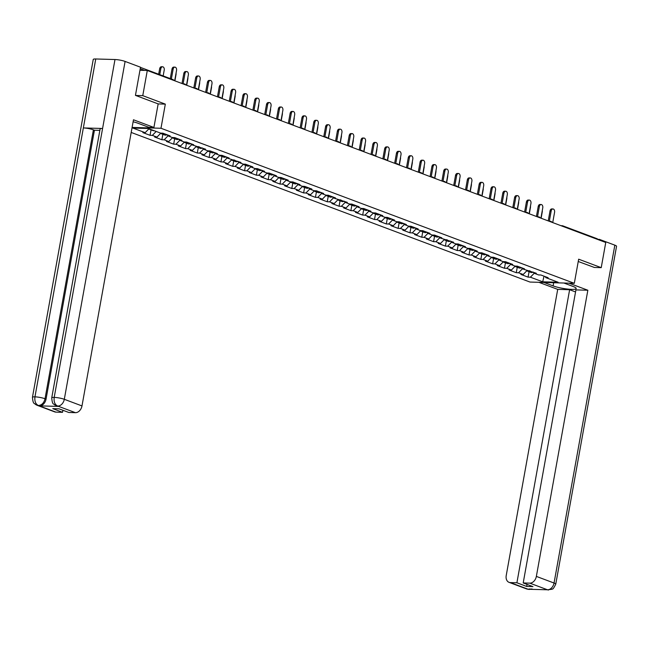 <?xml version="1.0" encoding="UTF-8"?>
<svg xmlns="http://www.w3.org/2000/svg" width="649" height="649" viewBox="0 0 649 649"><rect width="100%" height="100%" fill="white"/><g stroke="black" fill="none" stroke-linecap="round" stroke-linejoin="round"><path stroke-width="0.97" d="M131.195 132.445L529.99 282.055L574.316 283.321L160.984 128.259L132.096 127.431M544.04 276.174L542.694 281.812L558.124 282.258L545.817 277.634L548.121 277.707L540.925 275.006L538.621 274.941L534.005 273.205L533.413 272.182M542.694 281.812L530.395 277.196L528.083 277.131L529.065 271.704M527.069 270.511L523.199 274.495L520.896 274.43L528.083 277.131M523.199 274.495L518.575 272.767L516.271 272.702L517.253 267.266M515.257 266.082L511.38 270.065L509.076 270L516.271 272.702M511.38 270.065L506.764 268.329L504.46 268.264L505.433 262.837M503.446 261.652L499.568 265.636L497.264 265.571L504.46 268.264M499.568 265.636L494.952 263.9L492.648 263.835L493.621 258.407M491.634 257.215L487.756 261.198L485.452 261.133L492.648 263.835M487.756 261.198L483.14 259.47L480.836 259.405L481.809 253.97M479.814 252.786L475.944 256.769L473.64 256.704L480.836 259.405M475.944 256.769L471.32 255.033L469.016 254.968L469.998 249.541M468.002 248.356L464.132 252.339L461.82 252.274L469.016 254.968M464.132 252.339L459.508 250.603L457.204 250.538L458.178 245.111M456.19 243.919L452.312 247.902L450.008 247.837L457.204 250.538M452.312 247.902L447.696 246.174L445.392 246.109L446.366 240.674M444.378 239.489L440.501 243.472L438.197 243.407L445.392 246.109M440.501 243.472L435.885 241.736L433.581 241.671L434.554 236.244M432.567 235.06L428.689 239.043L426.385 238.978L433.581 241.671M428.689 239.043L424.065 237.307L421.761 237.242L422.742 231.815M420.747 230.622L416.877 234.605L414.573 234.54L421.761 237.242M416.877 234.605L412.253 232.877L409.949 232.813L410.931 227.377M408.935 226.193L405.057 230.176L402.753 230.111L409.949 232.813M405.057 230.176L400.441 228.448L398.137 228.375L399.111 222.948M397.123 221.763L393.245 225.747L390.941 225.682L398.137 228.375M393.245 225.747L388.629 224.01L386.325 223.946L387.299 218.518M385.311 217.334L381.434 221.317L379.13 221.244L386.325 223.946M381.434 221.317L376.818 219.581L374.505 219.516L375.487 214.081M373.491 212.896L369.622 216.88L367.318 216.815L374.505 219.516M369.622 216.88L364.998 215.152L362.694 215.079L363.675 209.651M361.68 208.467L357.802 212.45L355.498 212.385L362.694 215.079M357.802 212.45L353.186 210.714L350.882 210.649L351.855 205.222M349.868 204.037L345.99 208.021L343.686 207.948L350.882 210.649M345.99 208.021L341.374 206.285L339.07 206.22L340.044 200.792M338.056 199.6L334.178 203.583L331.874 203.518L339.07 206.22M334.178 203.583L329.562 201.855L327.258 201.782L328.232 196.355M326.236 195.171L322.366 199.154L320.062 199.089L327.258 201.782M322.366 199.154L317.742 197.418L315.438 197.353L316.42 191.926M314.424 190.741L310.555 194.724L308.243 194.651L315.438 197.353M310.555 194.724L305.93 192.988L303.627 192.923L304.6 187.496M302.612 186.304L298.735 190.287L296.431 190.222L303.627 192.923M298.735 190.287L294.119 188.559L291.815 188.486L292.788 183.059M290.801 181.874L286.923 185.857L284.619 185.792L291.815 188.486M286.923 185.857L282.307 184.121L280.003 184.056L280.976 178.629M278.989 177.445L275.111 181.428L272.807 181.355L280.003 184.056M275.111 181.428L270.487 179.692L268.183 179.627L269.165 174.2M267.169 173.007L263.299 176.99L260.995 176.926L268.183 179.627M263.299 176.99L258.675 175.262L256.371 175.198L257.353 169.762M255.357 168.578L251.479 172.561L249.175 172.496L256.371 175.198M251.479 172.561L246.863 170.825L244.559 170.76L245.533 165.333M243.545 164.148L239.668 168.132L237.364 168.059L244.559 170.76M239.668 168.132L235.052 166.395L232.748 166.331L233.721 160.903M231.734 159.711L227.856 163.694L225.552 163.629L232.748 166.331M227.856 163.694L223.24 161.966L220.928 161.901L221.909 156.466M219.914 155.281L216.044 159.265L213.74 159.2L220.928 161.901M216.044 159.265L211.42 157.529L209.116 157.464L210.098 152.036M208.102 150.852L204.224 154.835L201.92 154.77L209.116 157.464M204.224 154.835L199.608 153.099L197.304 153.034L198.278 147.607M196.29 146.414L192.412 150.398L190.108 150.333L197.304 153.034M192.412 150.398L187.796 148.67L185.492 148.605L186.466 143.169M184.478 141.985L180.6 145.968L178.297 145.903L185.492 148.605M180.6 145.968L175.984 144.232L173.681 144.167L174.654 138.74M172.658 137.556L168.789 141.539L166.485 141.474L173.681 144.167M168.789 141.539L164.165 139.803L161.861 139.738L162.842 134.311M160.847 133.118L156.977 137.101L154.665 137.036L161.861 139.738M156.977 137.101L152.353 135.373L150.049 135.308L151.022 129.873M148.97 128.753L145.157 132.672L142.853 132.607L150.049 135.308M145.157 132.672L132.85 128.056L148.28 128.494L160.587 133.11L162.891 133.183L170.087 135.876L167.775 135.811L172.399 137.547L174.703 137.612L181.898 140.314L179.595 140.241L184.211 141.977L186.514 142.042L193.71 144.743L191.406 144.678L205.522 149.173L203.218 149.108L207.842 150.844L210.146 150.909L217.342 153.61L215.03 153.537L219.654 155.273L221.958 155.338L229.154 158.04L226.85 157.975L240.966 162.469L238.662 162.404L243.278 164.14L245.582 164.205L252.777 166.907L250.473 166.834L255.098 168.57L257.402 168.635L264.589 171.336L262.285 171.271L266.909 172.999L269.213 173.064L276.409 175.765L274.105 175.701L278.721 177.437L281.025 177.502L288.221 180.195L285.917 180.13L290.533 181.866L292.837 181.931L300.033 184.632L297.729 184.567L302.345 186.295L304.657 186.36L311.844 189.062L309.541 188.997L314.165 190.733L316.469 190.798L323.664 193.491L321.352 193.426L325.976 195.162L328.28 195.227L335.476 197.929L333.172 197.864L347.288 202.358L344.984 202.293L349.6 204.029L351.904 204.094L359.1 206.788L356.796 206.723L361.42 208.459L363.724 208.524L370.92 211.225L368.608 211.16L373.232 212.888L375.536 212.953L382.732 215.655L380.428 215.59L385.044 217.326L387.348 217.391L394.543 220.084L392.239 220.019L396.855 221.755L399.159 221.82L406.355 224.522L404.051 224.457L408.675 226.185L410.979 226.25L418.167 228.951L415.863 228.886L420.487 230.622L422.791 230.687L429.987 233.38L427.683 233.316L432.299 235.052L434.603 235.116L441.799 237.818L439.495 237.753L453.61 242.247L451.306 242.182L455.923 243.919L458.235 243.983L465.422 246.677L463.118 246.612L467.742 248.348L470.046 248.413L477.242 251.114L474.93 251.049L479.554 252.777L481.858 252.842L489.054 255.544L486.75 255.479L491.366 257.207L493.67 257.28L500.866 259.973L498.562 259.908L503.178 261.644L505.482 261.709L512.678 264.411L510.374 264.346L514.998 266.074L517.302 266.139L524.497 268.84L522.185 268.775L536.309 273.27L534.005 273.205M522.388 268.848L518.575 272.767M510.576 264.419L506.764 268.329M522.185 268.775L521.601 267.753M498.756 259.981L494.952 263.9M510.374 264.346L509.781 263.324M486.945 255.552L483.14 259.47M498.562 259.908L497.97 258.886M475.133 251.122L471.32 255.033M486.75 255.479L486.158 254.457M463.321 246.685L459.508 250.603M474.93 251.049L474.346 250.027M451.509 242.255L447.696 246.174M463.118 246.612L462.526 245.59M439.689 237.826L435.885 241.736M451.306 242.182L450.714 241.16M427.878 233.389L424.065 237.307M439.495 237.753L438.902 236.731M416.066 228.959L412.253 232.877M427.683 233.316L427.091 232.293M404.254 224.53L400.441 228.448M415.863 228.886L415.279 227.864M392.434 220.092L388.629 224.01M404.051 224.457L403.459 223.434M380.622 215.663L376.818 219.581M392.239 220.019L391.647 219.005M368.81 211.233L364.998 215.152M380.428 215.59L379.835 214.568M356.999 206.796L353.186 210.714M368.608 211.16L368.024 210.138M345.179 202.366L341.374 206.285M356.796 206.723L356.204 205.709M333.367 197.937L329.562 201.855M344.984 202.293L344.392 201.271M321.555 193.507L317.742 197.418M333.172 197.864L332.58 196.842M309.743 189.07L305.93 192.988M321.352 193.426L320.768 192.412M297.932 184.641L294.119 188.559M309.541 188.997L308.948 187.975M286.112 180.211L282.307 184.121M297.729 184.567L297.137 183.545M274.3 175.774L270.487 179.692M285.917 180.13L285.325 179.116M262.488 171.344L258.675 175.262M274.105 175.701L273.513 174.678M250.676 166.915L246.863 170.825M262.285 171.271L261.701 170.249M238.856 162.477L235.052 166.395M250.473 166.834L249.881 165.82M227.045 158.048L223.24 161.966M238.662 162.404L238.069 161.382M215.233 153.618L211.42 157.529M226.85 157.975L226.258 156.953M203.421 149.181L199.608 153.099M215.03 153.537L214.446 152.523M191.601 144.751L187.796 148.67M203.218 149.108L202.626 148.086M179.789 140.322L175.984 144.232M191.406 144.678L190.814 143.656M167.977 135.884L164.165 139.803M179.595 140.241L179.002 139.227M156.166 131.455L152.353 135.373M167.775 135.811L167.191 134.789M158.153 103.921L165.325 104.124L142.764 95.654L135.673 95.452M142.764 95.654L147.291 70.49L139.957 70.279M594.127 267.453L601.225 267.656L605.752 242.483L147.291 70.49M596.772 238.645A1.777 1.298 110.6 0 1 597.088 238.71A1.777 1.298 110.6 0 1 597.753 239.489M601.225 267.656L578.657 259.186L574.316 283.321M165.325 104.124L160.984 128.259M534.2 273.278L530.395 277.196M545.817 277.634L545.225 276.62M174.678 80.768L176.544 70.433A2.661 1.769 91.6 0 0 174.914 67.131A2.661 1.769 91.6 0 0 173.137 69.151L171.985 69.119A2.661 1.769 -88.4 0 1 173.762 67.098L174.914 67.131M170.281 78.586L171.985 69.119M171.36 78.991L173.137 69.151M160.814 68.802L159.662 68.77A2.661 1.769 -88.4 0 1 161.439 66.742L162.591 66.774A2.661 1.769 91.6 0 0 160.814 68.802L159.759 74.643M163.167 75.917L164.221 70.076A2.661 1.769 91.6 0 0 162.591 66.774M149.538 129.256A3.91 2.856 -69.4 0 0 149.968 129.476A3.91 2.856 -69.4 0 0 151.152 129.573M149.968 129.476L152.888 130.571A3.91 2.856 -69.4 0 0 154.064 130.668M148.718 129.013L149.059 129.135A3.91 2.856 -69.4 0 0 150.243 129.232M159.662 68.77L158.672 74.237M153.918 127.447L133.475 119.781L81.985 405.933A7.107 5.192 110.6 0 1 75.43 412.675L54.532 404.854C53.867 403.337 52.407 405.739 51.733 397.853L100.116 128.94A7.285 1.209 10.2 0 1 102.583 128.478L114.987 59.53A7.285 1.209 10.2 0 1 125.095 61.428L140.508 67.212L135.446 95.371L158.161 103.889L153.918 127.447L148.824 127.301L138.075 123.269A13.321 2.207 -169.8 0 0 133.11 121.785M75.43 412.675L68.826 412.488L59.059 408.821L52.764 408.643L62.531 412.31L55.928 412.123A7.107 5.192 110.6 0 1 54.67 411.88L36.985 405.244A7.107 5.192 -69.4 0 0 38.242 405.487L55.928 412.123M36.985 405.244L35.241 404.295C34.575 402.794 33.107 405.138 32.45 397.302L93.245 59.432A7.285 1.209 10.2 0 1 95.752 58.978L83.348 127.934A7.285 1.209 10.2 0 1 93.407 129.832L45.024 398.746L46.047 399.135A7.107 5.192 110.6 0 1 39.484 405.876L58.548 406.42A7.107 5.192 110.6 0 1 57.29 406.177L56.268 405.795M114.987 59.53L95.752 58.978M51.733 397.853A7.285 1.209 10.2 0 1 54.2 397.399L102.583 128.478L83.348 127.934L34.957 396.847C34.454 401.131 35.549 403.994 38.267 405.447L38.242 405.487M62.531 412.31L62.896 410.265M99.857 130.368L94.43 130.214L46.047 399.135M94.43 130.214L93.407 129.832M125.095 61.428L64.308 399.297A7.285 1.209 10.2 0 0 54.2 397.399C53.697 401.69 54.808 404.554 57.534 405.998M553.678 282.729L553.11 285.893A13.321 2.207 -169.8 0 0 567.437 289.056A13.321 2.207 -169.8 0 0 576.198 288.537A13.321 2.207 -169.8 0 0 573.059 286.46L563.892 283.021M553.11 285.893L543.951 282.453M538.848 282.307L557.71 289.381L569.627 289.722L516.904 582.77L510.301 582.583L528.189 589.26L547.48 589.779L529.803 583.143A7.107 5.192 -69.4 0 0 536.358 576.401L554.043 583.029L614.838 245.16L599.425 239.384L599.303 240.065M575.558 291.945L569.627 289.722M527.037 584.392L526.672 586.436L532.967 586.615L523.199 582.956L575.923 289.9L587.848 290.241L536.358 576.401M568.995 283.167L587.848 290.241M557.71 289.381L506.22 575.533A7.107 5.192 -69.4 0 0 509.043 582.34A7.107 5.192 -69.4 0 0 510.301 582.583M614.838 245.16A7.285 1.209 10.2 0 1 616.55 246.296L555.755 584.165A7.285 1.209 10.2 0 0 554.043 583.029A7.107 5.192 110.6 0 1 547.48 589.779M597.697 239.335L599.425 239.384M523.199 582.956L529.803 583.143M526.672 586.436L516.904 582.77M594.37 267.461L578.243 261.49M529.941 588.919L528.205 589.227M532.066 588.984L528.189 589.268M555.755 584.165C552.177 591.417 552.518 588.075 551.95 589.26L547.464 589.811M186.498 85.197L188.356 74.862A2.661 1.769 91.6 0 0 186.725 71.56A2.661 1.769 91.6 0 0 184.949 73.58L183.797 73.548A2.661 1.769 -88.4 0 1 185.573 71.528L186.725 71.56M182.004 83.51L183.797 73.548M183.099 83.867L184.949 73.58M198.31 89.627L200.168 79.292A2.661 1.769 91.6 0 0 198.537 75.99A2.661 1.769 91.6 0 0 196.761 78.018L195.609 77.985A2.661 1.769 -88.4 0 1 197.385 75.957L198.537 75.99M193.816 87.948L195.609 77.985M194.911 88.305L196.761 78.018M210.122 94.064L211.98 83.729A2.661 1.769 91.6 0 0 210.357 80.427A2.661 1.769 91.6 0 0 208.572 82.447L207.42 82.415A2.661 1.769 -88.4 0 1 209.205 80.395L210.357 80.427M205.628 92.377L207.42 82.415M206.723 92.734L208.572 82.447M221.934 98.494L223.8 88.159A2.661 1.769 91.6 0 0 222.169 84.857A2.661 1.769 91.6 0 0 220.392 86.877L219.232 86.844A2.661 1.769 -88.4 0 1 221.017 84.824L222.169 84.857M217.447 96.806L219.232 86.844M218.535 97.163L220.392 86.877M233.754 102.923L235.611 92.588A2.661 1.769 91.6 0 0 233.981 89.286A2.661 1.769 91.6 0 0 232.204 91.314L231.052 91.282A2.661 1.769 -88.4 0 1 232.829 89.254L233.981 89.286M229.259 101.244L231.052 91.282M230.354 101.601L232.204 91.314M174.897 80.841L176.033 74.513A2.661 1.769 91.6 0 0 176.049 73.183M161.35 133.686A3.91 2.856 -69.4 0 0 161.779 133.913A3.91 2.856 -69.4 0 0 164.002 133.597M161.779 133.913L164.7 135.008A3.91 2.856 -69.4 0 0 166.915 134.692M160.538 133.443L160.871 133.572A3.91 2.856 -69.4 0 0 163.094 133.256M186.709 85.279L187.845 78.943A2.661 1.769 91.6 0 0 187.861 77.612M173.161 138.115A3.91 2.856 -69.4 0 0 173.599 138.342A3.91 2.856 -69.4 0 0 175.814 138.026M173.599 138.342L176.512 139.438A3.91 2.856 -69.4 0 0 178.726 139.121M172.35 137.872L172.691 138.002A3.91 2.856 -69.4 0 0 174.905 137.685M198.521 89.708L199.657 83.372A2.661 1.769 91.6 0 0 199.673 82.05M184.973 142.553A3.91 2.856 -69.4 0 0 185.411 142.772A3.91 2.856 -69.4 0 0 187.626 142.464M185.411 142.772L188.324 143.867A3.91 2.856 -69.4 0 0 190.538 143.551M184.162 142.309L184.503 142.431A3.91 2.856 -69.4 0 0 186.717 142.123M210.333 94.137L211.477 87.81A2.661 1.769 91.6 0 0 211.485 86.479M196.793 146.982A3.91 2.856 -69.4 0 0 197.223 147.209A3.91 2.856 -69.4 0 0 199.438 146.893M197.223 147.209L200.135 148.305A3.91 2.856 -69.4 0 0 202.358 147.988M195.974 146.739L196.314 146.869A3.91 2.856 -69.4 0 0 198.529 146.552M222.145 98.575L223.288 92.239A2.661 1.769 91.6 0 0 223.305 90.909M208.605 151.412A3.91 2.856 -69.4 0 0 209.035 151.639A3.91 2.856 -69.4 0 0 211.258 151.322M209.035 151.639L211.955 152.734A3.91 2.856 -69.4 0 0 214.17 152.418M207.785 151.168L208.126 151.298A3.91 2.856 -69.4 0 0 210.349 150.982M245.565 107.361L247.423 97.025A2.661 1.769 91.6 0 0 245.793 93.724A2.661 1.769 91.6 0 0 244.016 95.744L242.864 95.711A2.661 1.769 -88.4 0 1 244.641 93.691L245.793 93.724M241.071 105.673L242.864 95.711M242.166 106.03L244.016 95.744M233.964 103.004L235.1 96.669A2.661 1.769 91.6 0 0 235.116 95.346M220.417 155.849A3.91 2.856 -69.4 0 0 220.855 156.068A3.91 2.856 -69.4 0 0 223.069 155.76M220.855 156.068L223.767 157.163A3.91 2.856 -69.4 0 0 225.982 156.847M219.605 155.606L219.938 155.728A3.91 2.856 -69.4 0 0 222.161 155.411M257.377 111.79L259.235 101.455A2.661 1.769 91.6 0 0 257.612 98.153A2.661 1.769 91.6 0 0 255.828 100.173L254.676 100.141A2.661 1.769 -88.4 0 1 256.46 98.121L257.612 98.153M252.883 110.103L254.676 100.141M253.978 110.46L255.828 100.173M245.776 107.434L246.912 101.106A2.661 1.769 91.6 0 0 246.928 99.776M232.228 160.279A3.91 2.856 -69.4 0 0 232.667 160.506A3.91 2.856 -69.4 0 0 234.881 160.189M232.667 160.506L235.579 161.601A3.91 2.856 -69.4 0 0 237.794 161.285M231.417 160.035L231.758 160.165A3.91 2.856 -69.4 0 0 233.973 159.849M269.189 116.22L271.047 105.884A2.661 1.769 91.6 0 0 269.424 102.583A2.661 1.769 91.6 0 0 267.639 104.611L266.488 104.578A2.661 1.769 -88.4 0 1 268.272 102.55L269.424 102.583M264.695 114.532L266.488 104.578M265.79 114.897L267.639 104.611M257.588 111.871L258.732 105.536A2.661 1.769 91.6 0 0 258.74 104.205M244.04 164.708A3.91 2.856 -69.4 0 0 244.478 164.935A3.91 2.856 -69.4 0 0 246.693 164.619M244.478 164.935L247.391 166.03A3.91 2.856 -69.4 0 0 249.614 165.714M243.229 164.465L243.57 164.595A3.91 2.856 -69.4 0 0 245.784 164.278M281.009 120.657L282.867 110.322A2.661 1.769 91.6 0 0 281.236 107.02A2.661 1.769 91.6 0 0 279.459 109.04L278.307 109.008A2.661 1.769 -88.4 0 1 280.084 106.988L281.236 107.02M276.515 118.97L278.307 109.008M277.61 119.327L279.459 109.04M269.4 116.301L270.544 109.965A2.661 1.769 91.6 0 0 270.552 108.643M255.86 169.146A3.91 2.856 -69.4 0 0 256.29 169.365A3.91 2.856 -69.4 0 0 258.505 169.048M256.29 169.365L259.211 170.46A3.91 2.856 -69.4 0 0 261.425 170.143M255.041 168.902L255.382 169.024A3.91 2.856 -69.4 0 0 257.596 168.708M292.821 125.087L294.678 114.751A2.661 1.769 91.6 0 0 293.048 111.45A2.661 1.769 91.6 0 0 291.271 113.47L290.119 113.437A2.661 1.769 -88.4 0 1 291.896 111.417L293.048 111.45M288.326 123.399L290.119 113.437M289.422 123.756L291.271 113.47M281.22 120.73L282.356 114.402A2.661 1.769 91.6 0 0 282.372 113.072M267.672 173.575A3.91 2.856 -69.4 0 0 268.102 173.802A3.91 2.856 -69.4 0 0 270.325 173.486M268.102 173.802L271.022 174.889A3.91 2.856 -69.4 0 0 273.237 174.581M266.861 173.332L267.193 173.461A3.91 2.856 -69.4 0 0 269.416 173.145M304.632 129.516L306.49 119.181A2.661 1.769 91.6 0 0 304.868 115.879A2.661 1.769 91.6 0 0 303.083 117.907L301.931 117.875A2.661 1.769 -88.4 0 1 303.708 115.847L304.868 115.879M300.138 127.829L301.931 117.875M301.233 128.194L303.083 117.907M293.032 125.168L294.167 118.832A2.661 1.769 91.6 0 0 294.184 117.501M279.484 178.004A3.91 2.856 -69.4 0 0 279.922 178.232A3.91 2.856 -69.4 0 0 282.137 177.915M279.922 178.232L282.834 179.327A3.91 2.856 -69.4 0 0 285.049 179.01M278.672 177.761L279.013 177.891A3.91 2.856 -69.4 0 0 281.228 177.575M316.444 133.954L318.302 123.618A2.661 1.769 91.6 0 0 316.68 120.316A2.661 1.769 91.6 0 0 314.895 122.337L313.743 122.304A2.661 1.769 -88.4 0 1 315.528 120.284L316.68 120.316M311.95 132.266L313.743 122.304M313.045 132.623L314.895 122.337M304.843 129.597L305.987 123.261A2.661 1.769 91.6 0 0 305.995 121.939M291.296 182.442A3.91 2.856 -69.4 0 0 291.734 182.661A3.91 2.856 -69.4 0 0 293.948 182.345M291.734 182.661L294.646 183.756A3.91 2.856 -69.4 0 0 296.869 183.44M290.484 182.199L290.825 182.32A3.91 2.856 -69.4 0 0 293.04 182.004M328.256 138.383L330.122 128.048A2.661 1.769 91.6 0 0 328.491 124.746A2.661 1.769 91.6 0 0 326.715 126.766L325.563 126.733A2.661 1.769 -88.4 0 1 327.339 124.713L328.491 124.746M323.77 136.696L325.563 126.733M324.857 137.053L326.715 126.766M316.655 134.027L317.799 127.699A2.661 1.769 91.6 0 0 317.807 126.368M303.115 186.871A3.91 2.856 -69.4 0 0 303.545 187.099A3.91 2.856 -69.4 0 0 305.76 186.782M303.545 187.099L306.466 188.186A3.91 2.856 -69.4 0 0 308.681 187.877M302.296 186.628L302.637 186.758A3.91 2.856 -69.4 0 0 304.852 186.441M340.076 142.812L341.934 132.477A2.661 1.769 91.6 0 0 340.303 129.175A2.661 1.769 91.6 0 0 338.527 131.203L337.375 131.171A2.661 1.769 -88.4 0 1 339.151 129.143L340.303 129.175M335.582 141.125L337.375 131.171M336.677 141.49L338.527 131.203M328.475 138.464L329.611 132.128A2.661 1.769 91.6 0 0 329.627 130.798M314.927 191.301A3.91 2.856 -69.4 0 0 315.357 191.528A3.91 2.856 -69.4 0 0 317.58 191.212M315.357 191.528L318.278 192.623A3.91 2.856 -69.4 0 0 320.492 192.307M314.116 191.057L314.449 191.187A3.91 2.856 -69.4 0 0 316.671 190.871M351.888 147.25L353.746 136.915A2.661 1.769 91.6 0 0 352.115 133.613A2.661 1.769 91.6 0 0 350.338 135.633L349.186 135.6A2.661 1.769 -88.4 0 1 350.963 133.572L352.115 133.613M347.393 145.563L349.186 135.6M348.489 145.92L350.338 135.633M340.287 142.894L341.423 136.558A2.661 1.769 91.6 0 0 341.439 135.235M326.739 195.738A3.91 2.856 -69.4 0 0 327.177 195.957A3.91 2.856 -69.4 0 0 329.392 195.641M327.177 195.957L330.09 197.053A3.91 2.856 -69.4 0 0 332.304 196.736M325.928 195.495L326.269 195.617A3.91 2.856 -69.4 0 0 328.483 195.3M363.7 151.679L365.557 141.344A2.661 1.769 91.6 0 0 363.935 138.042A2.661 1.769 91.6 0 0 362.15 140.062L360.998 140.03A2.661 1.769 -88.4 0 1 362.783 138.01L363.935 138.042M359.205 149.992L360.998 140.03M360.3 150.349L362.15 140.062M352.099 147.323L353.234 140.987A2.661 1.769 91.6 0 0 353.251 139.665M338.551 200.168A3.91 2.856 -69.4 0 0 338.989 200.395A3.91 2.856 -69.4 0 0 341.204 200.079M338.989 200.395L341.901 201.482A3.91 2.856 -69.4 0 0 344.116 201.174M337.74 199.924L338.08 200.054A3.91 2.856 -69.4 0 0 340.295 199.738M375.511 156.109L377.377 145.774A2.661 1.769 91.6 0 0 375.747 142.472A2.661 1.769 91.6 0 0 373.97 144.5L372.81 144.467A2.661 1.769 -88.4 0 1 374.595 142.439L375.747 142.472M371.025 154.421L372.81 144.467M372.112 154.787L373.97 144.5M363.911 151.761L365.054 145.425A2.661 1.769 91.6 0 0 365.062 144.094M350.371 204.597A3.91 2.856 -69.4 0 0 350.801 204.824A3.91 2.856 -69.4 0 0 353.015 204.508M350.801 204.824L353.713 205.92A3.91 2.856 -69.4 0 0 355.936 205.603M349.551 204.354L349.892 204.484A3.91 2.856 -69.4 0 0 352.107 204.167M387.331 160.538L389.189 150.211A2.661 1.769 91.6 0 0 387.558 146.909A2.661 1.769 91.6 0 0 385.782 148.929L384.63 148.897A2.661 1.769 -88.4 0 1 386.406 146.869L387.558 146.909M382.837 158.859L384.63 148.897M383.932 159.216L385.782 148.929M375.722 156.19L376.866 149.854A2.661 1.769 91.6 0 0 376.882 148.532M362.183 209.035A3.91 2.856 -69.4 0 0 362.613 209.254A3.91 2.856 -69.4 0 0 364.835 208.937M362.613 209.254L365.533 210.349A3.91 2.856 -69.4 0 0 367.748 210.033M361.363 208.791L361.704 208.913A3.91 2.856 -69.4 0 0 363.927 208.597M399.143 164.976L401.001 154.64A2.661 1.769 91.6 0 0 399.37 151.339A2.661 1.769 91.6 0 0 397.594 153.359L396.442 153.326A2.661 1.769 -88.4 0 1 398.218 151.306L399.37 151.339M394.649 163.288L396.442 153.326M395.744 163.645L397.594 153.359M387.542 160.619L388.678 154.284A2.661 1.769 91.6 0 0 388.694 152.961M373.994 213.464A3.91 2.856 -69.4 0 0 374.432 213.691A3.91 2.856 -69.4 0 0 376.647 213.375M374.432 213.691L377.345 214.778A3.91 2.856 -69.4 0 0 379.56 214.47M373.183 213.221L373.516 213.351A3.91 2.856 -69.4 0 0 375.739 213.034M410.955 169.405L412.813 159.07A2.661 1.769 91.6 0 0 411.19 155.768A2.661 1.769 91.6 0 0 409.405 157.796L408.253 157.764A2.661 1.769 -88.4 0 1 410.038 155.736L411.19 155.768M406.461 167.718L408.253 157.764M407.556 168.083L409.405 157.796M399.354 165.057L400.49 158.721A2.661 1.769 91.6 0 0 400.506 157.391M385.806 217.894A3.91 2.856 -69.4 0 0 386.244 218.121A3.91 2.856 -69.4 0 0 388.459 217.804M386.244 218.121L389.157 219.216A3.91 2.856 -69.4 0 0 391.371 218.9M384.995 217.65L385.336 217.78A3.91 2.856 -69.4 0 0 387.55 217.464M422.767 173.835L424.624 163.507A2.661 1.769 91.6 0 0 423.002 160.198A2.661 1.769 91.6 0 0 421.217 162.226L420.065 162.193A2.661 1.769 -88.4 0 1 421.85 160.165L423.002 160.198M418.272 172.155L420.065 162.193M419.368 172.512L421.217 162.226M411.166 169.486L412.31 163.15A2.661 1.769 91.6 0 0 412.318 161.82M397.618 222.331A3.91 2.856 -69.4 0 0 398.056 222.55A3.91 2.856 -69.4 0 0 400.271 222.234M398.056 222.55L400.968 223.645A3.91 2.856 -69.4 0 0 403.191 223.329M396.807 222.088L397.147 222.209A3.91 2.856 -69.4 0 0 399.362 221.893M434.587 178.272L436.444 167.937A2.661 1.769 91.6 0 0 434.814 164.635A2.661 1.769 91.6 0 0 433.037 166.655L431.885 166.623A2.661 1.769 -88.4 0 1 433.662 164.603L434.814 164.635M430.092 176.585L431.885 166.623M431.187 176.942L433.037 166.655M422.978 173.916L424.121 167.58A2.661 1.769 91.6 0 0 424.13 166.258M409.438 226.761A3.91 2.856 -69.4 0 0 409.868 226.988A3.91 2.856 -69.4 0 0 412.083 226.671M409.868 226.988L412.788 228.075A3.91 2.856 -69.4 0 0 415.003 227.767M408.619 226.517L408.959 226.647A3.91 2.856 -69.4 0 0 411.174 226.331M446.398 182.702L448.256 172.366A2.661 1.769 91.6 0 0 446.626 169.065A2.661 1.769 91.6 0 0 444.849 171.093L443.697 171.06A2.661 1.769 -88.4 0 1 445.474 169.032L446.626 169.065M441.904 181.014L443.697 171.06M442.999 181.379L444.849 171.093M434.798 178.353L435.933 172.017A2.661 1.769 91.6 0 0 435.95 170.687M421.25 231.19A3.91 2.856 -69.4 0 0 421.68 231.417A3.91 2.856 -69.4 0 0 423.902 231.101M421.68 231.417L424.6 232.512A3.91 2.856 -69.4 0 0 426.815 232.196M420.438 230.947L420.771 231.076A3.91 2.856 -69.4 0 0 422.994 230.76M458.21 187.131L460.068 176.804A2.661 1.769 91.6 0 0 458.445 173.494A2.661 1.769 91.6 0 0 456.661 175.522L455.509 175.49A2.661 1.769 -88.4 0 1 457.285 173.461L458.445 173.494M453.716 185.452L455.509 175.49M454.811 185.809L456.661 175.522M446.609 182.783L447.745 176.447A2.661 1.769 91.6 0 0 447.761 175.116M433.061 235.628A3.91 2.856 -69.4 0 0 433.5 235.847A3.91 2.856 -69.4 0 0 435.714 235.53M433.5 235.847L436.412 236.942A3.91 2.856 -69.4 0 0 438.627 236.625M432.25 235.384L432.591 235.506A3.91 2.856 -69.4 0 0 434.806 235.189M470.022 191.569L471.88 181.233A2.661 1.769 91.6 0 0 470.257 177.931A2.661 1.769 91.6 0 0 468.473 179.951L467.321 179.919A2.661 1.769 -88.4 0 1 469.105 177.899L470.257 177.931M465.528 189.881L467.321 179.919M466.623 190.238L468.473 179.951M458.421 187.212L459.565 180.876A2.661 1.769 91.6 0 0 459.573 179.554M444.873 240.057A3.91 2.856 -69.4 0 0 445.311 240.284A3.91 2.856 -69.4 0 0 447.526 239.968M445.311 240.284L448.224 241.371A3.91 2.856 -69.4 0 0 450.447 241.055M444.062 239.814L444.403 239.935A3.91 2.856 -69.4 0 0 446.617 239.627M481.834 195.998L483.7 185.663A2.661 1.769 91.6 0 0 482.069 182.361A2.661 1.769 91.6 0 0 480.292 184.389L479.14 184.357A2.661 1.769 -88.4 0 1 480.917 182.328L482.069 182.361M477.348 194.311L479.14 184.357M478.435 194.676L480.292 184.389M470.233 191.65L471.377 185.314A2.661 1.769 91.6 0 0 471.385 183.983M456.693 244.486A3.91 2.856 -69.4 0 0 457.123 244.714A3.91 2.856 -69.4 0 0 459.338 244.397M457.123 244.714L460.044 245.809A3.91 2.856 -69.4 0 0 462.258 245.492M455.874 244.243L456.215 244.373A3.91 2.856 -69.4 0 0 458.429 244.056M493.654 200.427L495.511 190.092A2.661 1.769 91.6 0 0 493.881 186.79A2.661 1.769 91.6 0 0 492.104 188.818L490.952 188.786A2.661 1.769 -88.4 0 1 492.729 186.758L493.881 186.79M489.159 198.748L490.952 188.786M490.255 199.105L492.104 188.818M482.053 196.079L483.189 189.743A2.661 1.769 91.6 0 0 483.205 188.413M468.505 248.924A3.91 2.856 -69.4 0 0 468.935 249.143A3.91 2.856 -69.4 0 0 471.158 248.827M468.935 249.143L471.855 250.238A3.91 2.856 -69.4 0 0 474.07 249.922M467.694 248.672L468.026 248.802A3.91 2.856 -69.4 0 0 470.249 248.486M505.466 204.865L507.323 194.53A2.661 1.769 91.6 0 0 505.693 191.228A2.661 1.769 91.6 0 0 503.916 193.248L502.764 193.215A2.661 1.769 -88.4 0 1 504.541 191.195L505.693 191.228M500.971 203.178L502.764 193.215M502.066 203.535L503.916 193.248M493.865 200.509L495 194.173A2.661 1.769 91.6 0 0 495.017 192.85M480.317 253.353A3.91 2.856 -69.4 0 0 480.755 253.572A3.91 2.856 -69.4 0 0 482.97 253.264M480.755 253.572L483.667 254.668A3.91 2.856 -69.4 0 0 485.882 254.351M479.506 253.11L479.846 253.232A3.91 2.856 -69.4 0 0 482.061 252.923M517.277 209.294L519.135 198.959A2.661 1.769 91.6 0 0 517.513 195.657A2.661 1.769 91.6 0 0 515.728 197.685L514.576 197.645A2.661 1.769 -88.4 0 1 516.361 195.625L517.513 195.657M512.783 207.607L514.576 197.645M513.878 207.972L515.728 197.685M505.676 204.946L506.812 198.61A2.661 1.769 91.6 0 0 506.828 197.28M492.129 257.783A3.91 2.856 -69.4 0 0 492.567 258.01A3.91 2.856 -69.4 0 0 494.781 257.694M492.567 258.01L495.479 259.105A3.91 2.856 -69.4 0 0 497.694 258.789M491.317 257.539L491.658 257.669A3.91 2.856 -69.4 0 0 493.873 257.353M529.089 213.724L530.955 203.388A2.661 1.769 91.6 0 0 529.324 200.087A2.661 1.769 91.6 0 0 527.54 202.115L526.388 202.082A2.661 1.769 -88.4 0 1 528.172 200.054L529.324 200.087M524.603 212.045L526.388 202.082M525.69 212.401L527.54 202.115M517.488 209.376L518.632 203.04A2.661 1.769 91.6 0 0 518.64 201.709M503.94 262.22A3.91 2.856 -69.4 0 0 504.378 262.439A3.91 2.856 -69.4 0 0 506.593 262.123M504.378 262.439L507.291 263.535A3.91 2.856 -69.4 0 0 509.514 263.218M503.129 261.969L503.47 262.099A3.91 2.856 -69.4 0 0 505.685 261.782M540.909 218.161L542.767 207.826A2.661 1.769 91.6 0 0 541.136 204.524A2.661 1.769 91.6 0 0 539.36 206.544L538.208 206.512A2.661 1.769 -88.4 0 1 539.984 204.492L541.136 204.524M536.415 216.474L538.208 206.512M537.51 216.831L539.36 206.544M529.3 213.805L530.444 207.469A2.661 1.769 91.6 0 0 530.46 206.147M515.76 266.65A3.91 2.856 -69.4 0 0 516.19 266.869A3.91 2.856 -69.4 0 0 518.413 266.561M516.19 266.869L519.111 267.964A3.91 2.856 -69.4 0 0 521.325 267.648M514.941 266.406L515.282 266.528A3.91 2.856 -69.4 0 0 517.504 266.22M552.721 222.591L554.579 212.255A2.661 1.769 91.6 0 0 552.948 208.954A2.661 1.769 91.6 0 0 551.171 210.982L550.019 210.941A2.661 1.769 -88.4 0 1 551.796 208.921L552.948 208.954M548.227 220.903L550.019 210.941M549.322 221.26L551.171 210.982M541.12 218.234L542.256 211.907A2.661 1.769 91.6 0 0 542.272 210.576M527.572 271.079A3.91 2.856 -69.4 0 0 528.01 271.306A3.91 2.856 -69.4 0 0 530.225 270.99M528.01 271.306L530.923 272.402A3.91 2.856 -69.4 0 0 533.137 272.085M526.761 270.836L527.093 270.966A3.91 2.856 -69.4 0 0 529.316 270.649M144.662 70.416L140.233 68.753M173.599 80.362A1.777 1.298 -69.4 0 0 172.934 79.584L140.476 67.407M560.987 225.69L562.212 225.73A1.777 1.176 91.6 0 1 562.472 225.779A1.777 1.298 110.6 0 1 562.78 225.836A1.777 1.298 110.6 0 1 563.446 226.615M184.43 83.956A1.777 1.176 91.6 0 0 184.17 83.899A1.777 1.176 91.6 0 0 183.594 84.11M196.241 88.386A1.777 1.176 91.6 0 0 195.982 88.337A1.777 1.176 91.6 0 0 195.406 88.54M208.061 92.815A1.777 1.176 91.6 0 0 207.802 92.766A1.777 1.176 91.6 0 0 207.218 92.969M219.873 97.253A1.777 1.176 91.6 0 0 219.613 97.196A1.777 1.176 91.6 0 0 219.037 97.407M231.685 101.682A1.777 1.176 91.6 0 0 231.425 101.633A1.777 1.176 91.6 0 0 230.849 101.836M243.497 106.112A1.777 1.176 91.6 0 0 243.237 106.063A1.777 1.176 91.6 0 0 242.661 106.266M255.317 110.549A1.777 1.176 91.6 0 0 255.057 110.492A1.777 1.176 91.6 0 0 254.473 110.703M267.128 114.978A1.777 1.176 91.6 0 0 266.869 114.93A1.777 1.176 91.6 0 0 266.293 115.133M278.94 119.408A1.777 1.176 91.6 0 0 278.681 119.359A1.777 1.176 91.6 0 0 278.105 119.562M290.752 123.845A1.777 1.176 91.6 0 0 290.492 123.789A1.777 1.176 91.6 0 0 289.916 124M302.572 128.275A1.777 1.176 91.6 0 0 302.312 128.218A1.777 1.176 91.6 0 0 301.728 128.429M314.384 132.704A1.777 1.176 91.6 0 0 314.124 132.656A1.777 1.176 91.6 0 0 313.548 132.858M326.196 137.134A1.777 1.176 91.6 0 0 325.936 137.085A1.777 1.176 91.6 0 0 325.36 137.296M338.007 141.571A1.777 1.176 91.6 0 0 337.748 141.514A1.777 1.176 91.6 0 0 337.172 141.725M349.819 146.001A1.777 1.176 91.6 0 0 349.56 145.952A1.777 1.176 91.6 0 0 348.984 146.155M361.639 150.43A1.777 1.176 91.6 0 0 361.379 150.381A1.777 1.176 91.6 0 0 360.795 150.592M373.451 154.868A1.777 1.176 91.6 0 0 373.191 154.811A1.777 1.176 91.6 0 0 372.615 155.022M385.263 159.297A1.777 1.176 91.6 0 0 385.003 159.248A1.777 1.176 91.6 0 0 384.427 159.451M397.074 163.726A1.777 1.176 91.6 0 0 396.815 163.678A1.777 1.176 91.6 0 0 396.239 163.889M408.894 168.164A1.777 1.176 91.6 0 0 408.635 168.107A1.777 1.176 91.6 0 0 408.051 168.318M420.706 172.593A1.777 1.176 91.6 0 0 420.447 172.545A1.777 1.176 91.6 0 0 419.871 172.748M432.518 177.023A1.777 1.176 91.6 0 0 432.258 176.974A1.777 1.176 91.6 0 0 431.682 177.185M444.33 181.46A1.777 1.176 91.6 0 0 444.07 181.404A1.777 1.176 91.6 0 0 443.494 181.615M456.15 185.89A1.777 1.176 91.6 0 0 455.89 185.841A1.777 1.176 91.6 0 0 455.306 186.044M467.961 190.319A1.777 1.176 91.6 0 0 467.702 190.271A1.777 1.176 91.6 0 0 467.126 190.482M479.773 194.757A1.777 1.176 91.6 0 0 479.514 194.7A1.777 1.176 91.6 0 0 478.938 194.911M491.585 199.186A1.777 1.176 91.6 0 0 491.325 199.138A1.777 1.176 91.6 0 0 490.749 199.34M503.397 203.616A1.777 1.176 91.6 0 0 503.137 203.567A1.777 1.176 91.6 0 0 502.561 203.778M515.217 208.053A1.777 1.176 91.6 0 0 514.957 207.996A1.777 1.176 91.6 0 0 514.373 208.207M527.029 212.483A1.777 1.176 91.6 0 0 526.769 212.434A1.777 1.176 91.6 0 0 526.193 212.637M538.84 216.912A1.777 1.176 91.6 0 0 538.581 216.863A1.777 1.176 91.6 0 0 538.005 217.074M550.652 221.35A1.777 1.176 91.6 0 0 550.393 221.293A1.777 1.176 91.6 0 0 549.817 221.504M597.088 238.71L562.78 225.836A1.777 1.777 0 0 0 562.212 225.73A1.777 1.176 91.6 0 0 561.628 225.933M39.484 405.876L38.267 405.447M57.526 406.039L58.548 406.42M57.745 406.047A7.107 5.192 110.6 0 0 64.308 399.297L81.985 405.933M32.45 397.302A7.285 1.209 10.2 0 1 34.957 396.847A7.285 1.209 10.2 0 1 45.024 398.746C44.018 402.891 41.836 405.138 38.461 405.495M529.26 589.47L526.728 588.976A7.107 5.192 -69.4 0 0 527.978 589.219M548.519 590.022L547.261 589.771M173.908 80.476A1.777 1.777 0 0 0 172.934 79.584M182.945 83.867L184.17 83.899A1.777 1.777 0 0 1 185.719 84.905M194.765 88.296L195.982 88.337A1.777 1.777 0 0 1 197.539 89.343M206.577 92.734L207.802 92.766A1.777 1.777 0 0 1 209.351 93.772M218.388 97.163L219.613 97.196A1.777 1.777 0 0 1 221.163 98.202M230.2 101.593L231.425 101.633A1.777 1.777 0 0 1 232.975 102.631M242.02 106.03L243.237 106.063A1.777 1.777 0 0 1 244.787 107.069M253.832 110.46L255.057 110.492A1.777 1.777 0 0 1 256.606 111.498M265.644 114.889L266.869 114.93A1.777 1.777 0 0 1 268.418 115.928M277.456 119.327L278.681 119.359A1.777 1.777 0 0 1 280.23 120.365M289.267 123.756L290.492 123.789A1.777 1.777 0 0 1 292.042 124.795M301.087 128.186L302.312 128.218A1.777 1.777 0 0 1 303.862 129.224M312.899 132.615L314.124 132.656A1.777 1.777 0 0 1 315.674 133.662M324.711 137.053L325.936 137.085A1.777 1.777 0 0 1 327.485 138.091M336.523 141.482L337.748 141.514A1.777 1.777 0 0 1 339.297 142.52M348.343 145.911L349.56 145.952A1.777 1.777 0 0 1 351.109 146.958M360.154 150.349L361.379 150.381A1.777 1.777 0 0 1 362.929 151.387M371.966 154.778L373.191 154.811A1.777 1.777 0 0 1 374.741 155.817M383.778 159.208L385.003 159.248A1.777 1.777 0 0 1 386.553 160.254M395.598 163.645L396.815 163.678A1.777 1.777 0 0 1 398.364 164.684M407.41 168.075L408.635 168.107A1.777 1.777 0 0 1 410.184 169.113M419.222 172.504L420.447 172.545A1.777 1.777 0 0 1 421.996 173.551M431.033 176.942L432.258 176.974A1.777 1.777 0 0 1 433.808 177.98M442.845 181.371L444.07 181.404A1.777 1.777 0 0 1 445.62 182.41M454.665 185.801L455.89 185.841A1.777 1.777 0 0 1 457.44 186.847M466.477 190.238L467.702 190.271A1.777 1.777 0 0 1 469.251 191.277M478.289 194.668L479.514 194.7A1.777 1.777 0 0 1 481.063 195.706M490.1 199.097L491.325 199.138A1.777 1.777 0 0 1 492.875 200.143M501.92 203.535L503.137 203.567A1.777 1.777 0 0 1 504.687 204.573M513.732 207.964L514.957 207.996A1.777 1.777 0 0 1 516.507 209.002M525.544 212.393L526.769 212.434A1.777 1.777 0 0 1 528.318 213.44M537.356 216.831L538.581 216.863A1.777 1.777 0 0 1 540.13 217.869M549.176 221.26L550.393 221.293A1.777 1.777 0 0 1 551.942 222.299M509.043 582.34L526.728 588.976M546.004 589.527L545.582 589.365"/></g></svg>

